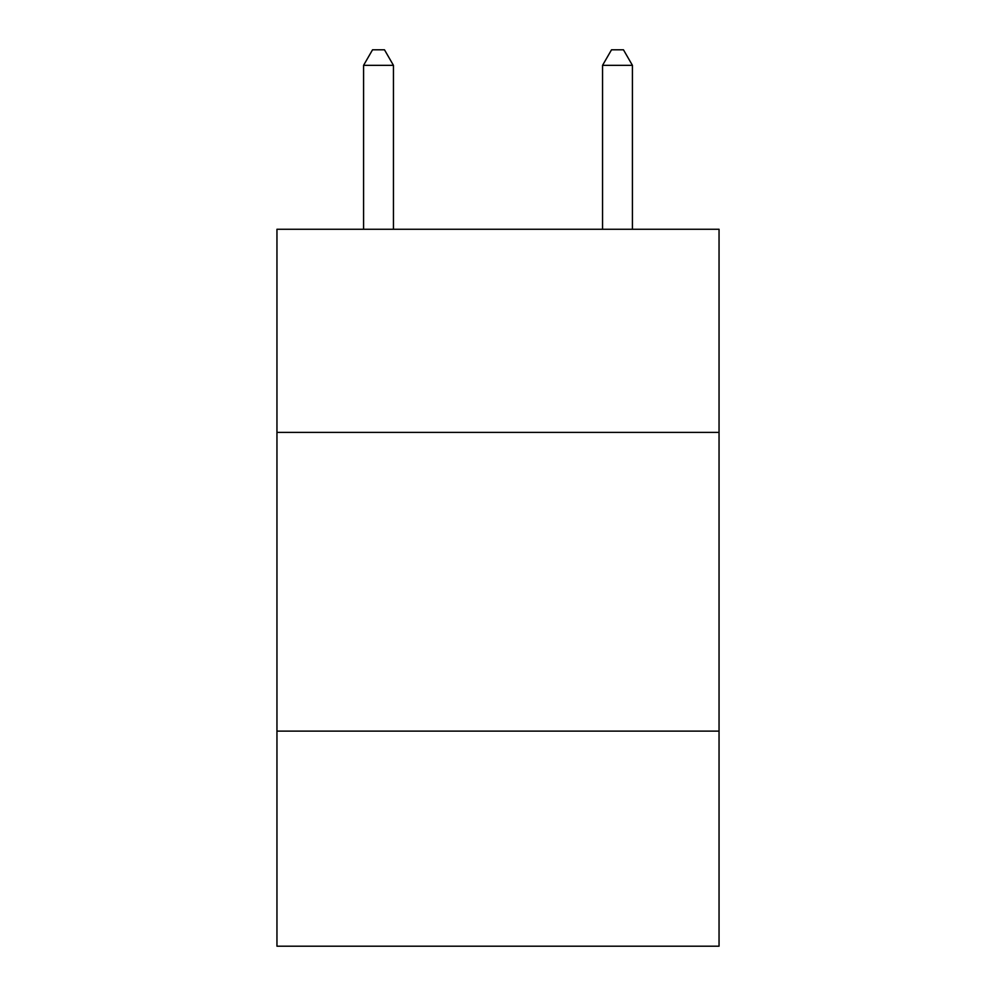<?xml version="1.0" encoding="UTF-8"?>
<svg xmlns="http://www.w3.org/2000/svg" width="996" height="996" viewBox="0 0 996 996"><rect width="100%" height="100%" fill="white"/><g stroke="black" fill="none" stroke-linecap="round" stroke-linejoin="round"><path stroke-width="1.49" d="M719.05 432.401L719.05 229.267L276.95 229.267L276.95 432.401L719.05 432.401L719.05 946.2L276.95 946.2L276.95 432.401M719.05 731.126L276.95 731.126M393.445 229.267L393.445 65.338L363.577 65.338L363.577 229.267M363.577 65.338L372.541 49.8L384.481 49.8L393.445 65.338M632.423 229.267L632.423 65.338L602.555 65.338L602.555 229.267M602.555 65.338L611.519 49.8L623.459 49.8L632.423 65.338"/></g></svg>
